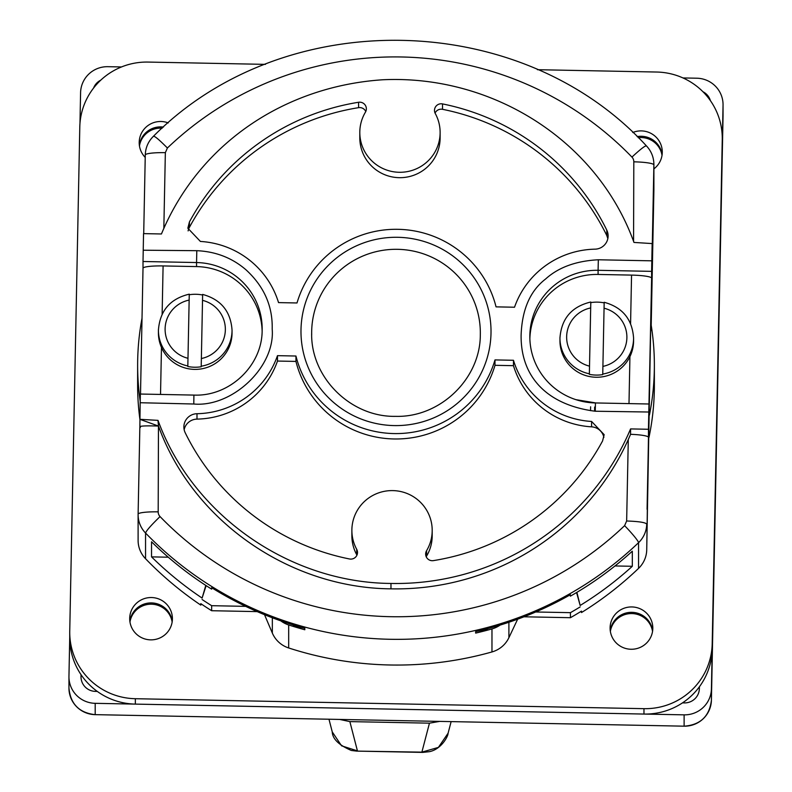 <?xml version="1.0" encoding="UTF-8"?>
<svg xmlns="http://www.w3.org/2000/svg" width="792" height="792" viewBox="0 0 792 792"><rect width="100%" height="100%" fill="white"/><g stroke="black" fill="none" stroke-linecap="round" stroke-linejoin="round"><path stroke-width="1.19" d="M439.59 721.413L429.452 723.165L421.879 752.143L422.75 752.4L356.568 751.103L421.879 752.143L438.392 747.401L448.104 733.184C448.163 736.382 441.184 749.38 429.363 751.677L422.75 752.4M328.977 719.245L332.254 731.897L341.55 745.807L357.43 750.875L349.866 721.611L339.798 719.463M429.452 723.165L349.866 721.611M682.971 77.943L696.802 78.21A26.77 26.532 180 0 1 723.047 105.257L711.414 688.842A26.77 26.532 180 0 1 684.12 714.849L95.198 703.326A26.77 26.532 180 0 1 68.954 676.269L69.736 637.134M121.503 66.954L107.88 66.686A26.77 26.532 180 0 0 80.586 92.684L79.972 123.324M100.772 80.16A14.721 14.593 -0 0 0 93.575 88.061M97.287 691.426L95.436 691.386A14.721 14.593 -0 0 1 81.002 676.507L81.041 674.675M699.405 686.773L699.366 688.604A14.721 14.593 -0 0 1 684.357 702.91L682.506 702.87M710.414 100.673A14.721 14.593 -0 0 0 702.94 91.724M706.108 95.129A14.721 14.593 180 0 1 709.157 98.911M81.061 674.715L81.012 677.358M162.172 128.195A21.354 21.166 -0 0 0 139.451 145.975M172.141 622.027A21.354 21.166 -0 0 0 129.967 622.027M652.549 631.422A21.354 21.166 -0 0 0 610.365 631.422M662.033 155.371A21.354 21.166 -0 0 0 638.253 137.709M648.965 437.471A258.37 256.034 -0 0 0 654.321 390.426A258.37 256.034 -0 0 0 654.37 385.367L654.37 365.241A258.37 256.034 180 0 1 654.321 370.29A258.37 256.034 180 0 1 649.41 415.176M140.204 401.297A258.37 256.034 180 0 1 137.63 365.241A258.37 256.034 180 0 1 137.679 360.182A258.37 256.034 180 0 1 142.015 318.236M651.202 325.255A258.37 256.034 180 0 1 654.37 365.241M137.63 365.241L137.63 385.367A258.37 256.034 -0 0 0 139.847 418.889M69.736 632.402L69.736 637.788A66.934 66.33 -0 0 0 135.353 704.108L643.965 714.057A66.934 66.33 -0 0 0 712.206 649.054L722.254 145.045A66.934 66.33 -0 0 0 722.264 143.738L722.264 138.343A66.934 66.33 180 0 1 722.254 139.659L712.206 643.658A66.934 66.33 180 0 1 643.965 708.672L135.353 698.712A66.934 66.33 180 0 1 69.736 632.402A66.934 66.33 180 0 1 69.746 631.085L79.794 127.086A66.934 66.33 180 0 1 148.035 62.073L265.439 64.37M139.362 145.342A21.354 21.166 180 0 1 163.439 127.076M129.878 621.393A21.354 21.166 180 0 1 172.24 621.393M610.276 630.798A21.354 21.166 180 0 1 652.638 630.798M637.134 136.62A21.354 21.166 180 0 1 662.122 154.747M722.264 138.343A66.934 66.33 180 0 0 656.647 72.032L537.412 69.696M168.241 122.909A21.354 21.166 -0 0 0 145.223 157.39M172.409 619.116A21.354 21.166 -0 0 0 151.262 597.534A21.354 21.166 -0 0 0 129.7 618.701A21.354 21.166 -0 0 0 150.846 639.857A21.354 21.166 -0 0 0 172.409 619.116M652.806 628.521A21.354 21.166 -0 0 0 631.669 606.939A21.354 21.166 -0 0 0 610.097 628.096A21.354 21.166 -0 0 0 631.244 649.262A21.354 21.166 -0 0 0 652.806 628.521M653.895 168.874A21.354 21.166 -0 0 0 632.759 132.502M187.823 365.944A36.818 36.482 180 0 1 158.42 330.214L158.42 332.907A36.818 36.482 -0 0 0 194.872 369.389A36.818 36.482 -0 0 0 232.046 332.907L232.046 330.214C230.749 311.385 220.948 299.455 202.633 294.416L201.208 366.745A36.818 36.482 180 0 1 187.823 366.488L189.258 294.149M202.623 295.01A36.818 36.482 180 0 0 189.258 294.753L189.258 294.218M189.258 294.753L187.823 366.488M589.357 373.804A36.818 36.482 180 0 1 559.954 338.065L559.954 340.768A36.818 36.482 -0 0 0 596.406 377.249A36.818 36.482 -0 0 0 633.58 340.768L633.58 338.065C632.293 319.245 622.482 307.316 604.177 302.277L602.742 374.606A36.818 36.482 180 0 1 589.357 374.339L590.792 302.009C571.676 306.583 561.399 318.602 559.954 338.065A36.818 36.482 180 0 1 559.964 337.352M604.157 302.871A36.818 36.482 180 0 0 590.792 302.613L590.792 302.069M590.792 302.613L589.357 374.339M647.321 509.296L648.509 437.392L647.074 509.296M653.301 209.365L652.083 266.458L653.053 209.365M211.652 589.139L211.682 587.723L211.652 589.139A348.064 344.916 0 0 1 151.539 541.778L151.539 556.875A348.064 344.916 180 0 0 202.099 598.069L206.148 585.635M211.652 587.704A348.064 344.916 0 0 0 304.821 628.323L304.821 629.759A348.064 344.916 180 0 1 288.684 624.957A26.77 26.532 180 0 1 280.804 620.859M292.594 624.759A53.549 53.064 0 0 0 304.821 629.759M624.601 525.66L626.65 520.987C638.847 521.423 645.539 522.463 646.727 524.106A26.77 26.532 180 0 1 638.55 542.678A20.077 1.871 -133.7 0 0 624.601 525.66A327.987 325.017 180 0 1 390.426 616.691A327.987 325.017 180 0 1 160.053 516.572C151.242 525.096 146.401 530.581 145.55 533.036A26.77 26.532 180 0 1 138.105 514.691L138.105 540.382A26.77 26.532 0 0 0 145.55 558.736A348.064 344.916 0 0 0 200.802 605.108L201.148 603.9M202.099 599.504A348.064 344.916 180 0 0 211.662 605.692L211.662 610.721A348.064 344.916 0 0 1 200.802 603.662L200.802 605.108M264.518 614.691L272.339 633.056A26.77 26.532 0 0 0 288.684 647.965A348.064 344.916 0 0 0 390.03 664.993A348.064 344.916 0 0 0 491.971 651.945A26.77 26.532 0 0 0 508.9 637.689L517.651 619.186M500.059 625.116A26.77 26.532 180 0 1 491.971 628.927A348.064 344.916 180 0 1 475.655 633.105A53.549 53.064 0 0 0 488.139 628.551M475.655 633.105L475.655 631.66A348.064 344.916 0 0 0 570.359 594.723L570.359 596.168A348.064 344.916 0 0 0 632.313 551.192L632.313 566.29A348.064 344.916 180 0 1 580.16 605.464L576.893 592.347M576.576 592.535L580.16 605.464M580.16 606.91A348.064 344.916 180 0 1 570.428 612.662L570.428 617.701A348.064 344.916 0 0 0 581.496 611.117L581.496 612.553A348.064 344.916 0 0 0 638.55 568.389A26.77 26.532 0 0 0 646.727 549.816L650.638 330.413M630.581 323.621L631.551 275.101A20.077 2.693 -178.9 0 1 651.628 278.19L651.628 271.359L598.089 270.31L598.336 259.776C576.041 260.924 558.449 267.35 545.549 279.051C530.105 290.912 521.958 309.712 521.106 335.452C520.73 378.675 549.054 405.346 595.257 411.236L648.797 412.018L648.46 429.264L630.571 428.918A254.351 252.054 180 0 1 390.961 583.447C289.308 582.734 192.654 515.097 158.004 420.374L158.459 426.056C131.551 425.165 142.788 427.838 139.847 427.403L138.105 514.681A26.77 26.532 180 0 1 138.115 514.157A20.077 2.693 1.1 0 1 138.115 514.147A20.077 2.693 1.1 0 1 158.192 511.85L158.459 426.056C192.525 520.72 289.367 588.03 390.971 588.842A254.351 252.054 0 0 0 628.274 439.55M581.179 611.305L581.496 612.553M653.885 190.615L653.885 164.914A26.77 26.532 180 0 0 653.895 164.37L653.895 190.09A26.77 26.532 0 0 1 653.885 190.615L651.103 330.422M594.673 407.058L594.594 411.167M632.313 566.29L614.988 565.953M205.791 585.407L202.099 598.069M168.27 557.212L151.539 556.875M139.847 427.403L140.174 402.732L193.783 404.009C232.264 407.464 275.438 366.884 272.191 329.017C272.755 306.128 264.053 286.417 246.074 269.884C232.254 257.925 215.83 251.529 196.802 250.688L196.555 262.548L143.015 261.499L143.015 268.231A20.077 2.693 -178.9 0 0 143.015 268.24L140.511 394.04L143.015 268.24A20.077 2.693 -178.9 0 1 163.093 265.934L162.132 314.216M262.152 330.165L262.172 328.858A66.934 66.33 0 0 1 262.152 330.165C262.38 365.528 229.7 396.693 193.911 395.089L140.372 394.04L140.174 402.732M633.57 241.402L633.808 161.825A20.077 2.693 -178.9 0 1 653.885 164.914L652.153 251.668L652.153 243.58L633.966 242.431C597.128 140.283 492.178 74.596 382.783 79.764C285.358 86.219 199.356 142.847 161.439 233.977L143.54 233.62L143.015 261.499M153.45 136.382C154.272 135.6 158.925 139.471 167.399 148.005L165.35 152.658A20.077 2.693 -178.9 0 0 145.273 154.945A20.077 2.693 -178.9 0 0 145.273 154.955C145.53 147.599 148.282 141.352 153.519 136.194C284.358 4.495 520.889 9.128 646.391 145.847C651.291 151.054 653.786 157.232 653.895 164.389M167.399 148.005A327.987 325.017 180 0 1 631.947 157.093C640.768 148.906 645.599 145.223 646.45 146.035M652.153 243.58L651.628 271.359M648.797 412.018L651.628 278.19M631.551 275.101L598.089 274.448L598.089 270.31A66.934 66.33 0 0 0 529.828 336.63A66.934 66.33 0 0 0 595.445 402.95L648.985 403.999M630.571 428.918L630.571 434.323A20.077 2.693 -178.9 0 1 648.46 437.352L648.46 429.264M630.571 434.323L628.284 439.55L626.65 520.987M158.004 420.374L139.847 419.305L158.459 426.056M143.213 250.213L196.802 250.688M196.99 413.721A13.385 13.266 0 0 0 185.219 432.778A234.274 232.155 0 0 0 349.49 558.974A6.692 6.633 0 0 0 356.707 549.321A40.164 39.798 180 0 1 392.832 490.604A40.164 39.798 180 0 1 426.581 550.688A6.692 6.633 0 0 0 433.412 560.617A234.274 232.155 0 0 0 602.573 440.946L604.157 434.659L591.604 421.453A87.021 86.229 180 0 1 513.463 360.281L494.99 359.915A103.079 102.148 180 0 1 393.97 433.57A103.079 102.148 180 0 1 295.951 356.024L277.477 355.657A87.021 86.229 180 0 1 196.99 413.721L196.99 419.117A87.021 86.229 0 0 0 277.477 361.053L295.951 361.419A103.079 102.148 0 0 0 393.961 438.966A103.079 102.148 0 0 0 494.99 365.31L513.463 365.676A87.021 86.229 0 0 0 591.574 426.838A13.385 13.266 180 0 1 603.88 437.382M200.396 241.441A87.021 86.229 180 0 1 278.537 302.603L297.01 302.97A103.079 102.148 180 0 1 398.029 229.314A103.079 102.148 180 0 1 496.049 306.86L514.523 307.227A87.021 86.229 180 0 1 595.01 249.163A13.385 13.266 0 0 0 606.791 230.135A234.274 232.155 0 0 0 442.51 103.91A6.692 6.633 0 0 0 435.293 113.563A40.164 39.798 180 0 1 399.168 172.28A40.164 39.798 180 0 1 365.419 112.197A6.692 6.633 0 0 0 358.588 102.267A234.274 232.155 0 0 0 189.427 221.938L187.843 228.225L200.396 241.431M595.445 402.95L595.257 411.236M529.868 338.699A66.934 66.33 180 0 1 598.089 274.448M262.132 330.888A66.934 66.33 180 0 0 196.555 266.587L163.093 265.934M184.16 429.68A13.385 13.266 180 0 1 196.99 419.117M426.225 556.766A6.692 6.633 180 0 1 426.581 556.083A40.164 39.798 0 0 0 432.194 535.788L432.194 530.393M351.876 530.393L351.876 535.788A40.164 39.798 0 0 0 356.707 554.717A6.692 6.633 180 0 1 356.935 555.172M277.477 355.657L277.477 361.053M295.951 361.419L295.951 356.024M494.99 359.915L494.99 365.31M513.463 365.676L513.463 360.281M435.065 113.108A6.692 6.633 180 0 1 442.51 109.306A234.274 232.155 180 0 1 606.781 235.501L607.84 238.59M188.12 230.898A13.385 13.266 180 0 1 189.407 227.353A234.274 232.155 180 0 1 358.588 107.662A6.692 6.633 180 0 1 365.775 111.514M359.806 132.492L359.806 137.887A40.164 39.798 0 0 0 399.168 177.675A40.164 39.798 0 0 0 440.124 137.887L440.124 132.492M311.682 334.699A84.338 83.576 180 0 1 311.672 334.115A84.338 83.576 180 0 1 311.662 332.878A84.338 83.576 180 0 1 311.682 331.224A84.338 83.576 180 0 1 396.208 249.302A84.338 83.576 180 0 1 480.328 331.64A84.338 83.576 180 0 1 480.338 332.878A84.338 83.576 180 0 1 480.318 334.521C480.576 378.616 440.283 417.641 395.653 416.354C350.658 417.305 310.504 377.319 311.662 332.878M211.662 610.721L257.212 611.612M211.662 605.692L245.668 606.355M535.729 611.988L570.428 612.662M524.007 616.79L570.428 617.701M95.198 703.326L95.198 714.671C79.21 712.849 70.458 703.999 68.954 688.119A26.77 26.532 -0 0 0 95.198 714.651L684.12 726.175L684.12 714.849M95.198 714.651L684.12 726.175A26.77 26.532 0 0 0 711.414 700.168L723.047 105.257M711.414 688.842L711.414 700.168C709.513 716.265 700.415 724.937 684.12 726.195M723.047 116.582L723.047 116.058L723.047 116.582A26.77 26.532 -0 0 0 723.047 116.058L711.414 700.168M81.002 676.507L81.002 677.081M722.254 145.045L722.254 139.659M712.206 643.658L712.206 649.054M643.965 714.057L643.965 708.672M135.353 698.712L135.353 704.108M202.505 300.346A30.126 29.848 180 0 1 201.346 358.538M232.046 330.214A36.818 36.482 180 0 1 201.208 366.211M189.258 294.159C170.141 298.723 159.855 310.741 158.42 330.214A36.818 36.482 180 0 1 158.42 329.492M187.961 358.281A30.126 29.848 180 0 1 189.12 300.089M604.039 308.207A30.126 29.848 180 0 1 602.88 366.399M633.58 338.065A36.818 36.482 180 0 1 602.742 374.062M589.495 366.132A30.126 29.848 180 0 1 590.654 307.94M145.55 558.736L145.55 533.036A348.064 344.916 180 0 0 390.03 639.283A348.064 344.916 180 0 0 638.55 542.678L638.55 568.389M288.684 647.965L288.684 624.957M491.971 628.927L491.971 651.945M160.053 516.572A6.692 6.633 180 0 1 158.192 511.85M138.115 514.157L139.838 427.433M143.708 233.63L145.273 154.955L143.708 233.63M631.947 157.093A6.692 6.633 180 0 1 633.808 161.825M648.46 437.352L646.727 549.816M598.336 259.776L651.816 260.825M301 329.581A95.02 94.159 -0 0 0 300.99 332.838A95.02 94.159 -0 0 0 395.762 425.601A95.02 94.159 -0 0 0 491 333.303A95.02 94.159 -0 0 0 491.01 330.056A95.02 94.159 -0 0 0 396.238 237.283A95.02 94.159 -0 0 0 301 329.581M628.996 403.524L629.927 356.618M390.971 583.447L390.971 588.842M193.911 395.178L193.783 404.009M161.469 347.45L160.529 394.436M196.555 266.587L196.555 262.548A66.934 66.33 0 0 1 262.172 328.858M165.35 152.658L163.835 228.522M591.604 421.453L591.574 426.838M426.581 556.083L426.581 550.688M356.707 549.321L356.707 554.717M606.781 235.501L606.781 230.116M442.51 103.91L442.51 109.306M358.588 107.662L358.588 102.267M189.417 227.344L189.427 221.938M272.339 633.056L272.339 617.77M508.9 622.264L508.9 637.689M594.653 407.058L594.564 411.157M590.545 410.672L590.624 406.811M356.578 751.103L351.351 750.469C338.877 745.104 332.511 738.896 332.244 731.848M451.123 721.641L448.094 733.224M68.954 688.119L68.954 676.794M723.047 116.058L723.047 104.732M595.445 402.88L575.923 399.663M480.318 334.521L480.338 332.878"/></g></svg>
